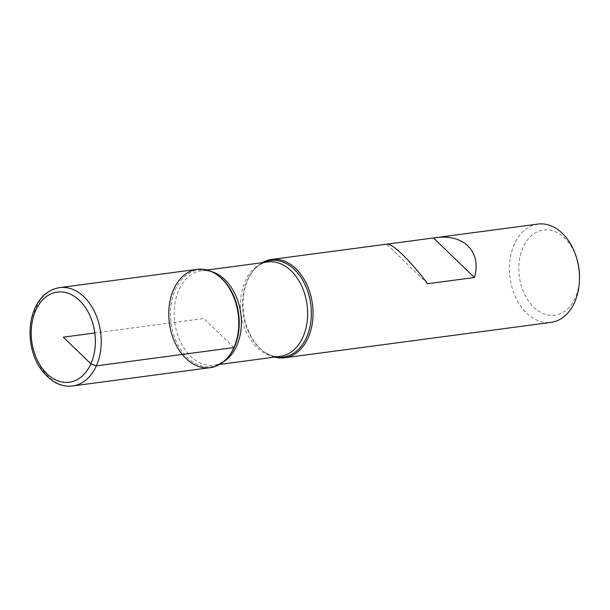 <?xml version="1.0" encoding="UTF-8"?>
<svg xmlns="http://www.w3.org/2000/svg" width="610" height="610" viewBox="0 0 610 610"><rect width="100%" height="100%" fill="white"/><g stroke="black" fill="none" stroke-linecap="round" stroke-linejoin="round"><path stroke-width="0.46" stroke-dasharray="3.05 2.29" d="M274.675 357.102A49.593 34.701 82.4 0 1 263.977 351.764A49.593 34.701 82.4 0 1 247.919 279.548A49.593 34.701 82.4 0 1 253.203 270.665A49.593 34.701 82.4 0 1 262.14 262.712M537.944 224.068A49.593 34.701 -97.6 0 0 514.36 244.145A49.593 34.701 -97.6 0 0 515.816 297.627A49.593 34.701 -97.6 0 0 551.013 322.393M579.5 277.359A42.982 30.073 82.4 0 1 575.268 297.81A42.982 30.073 82.4 0 1 528.489 301.02A42.982 30.073 82.4 0 1 531.867 235.292A42.982 30.073 82.4 0 1 577.205 260.096M427.595 283.734L386.641 244.183M210.305 367.655A49.593 34.701 82.4 0 1 175.116 342.889A49.593 34.701 82.4 0 1 173.652 289.414A49.593 34.701 82.4 0 1 197.243 269.33M233.897 347.578L203.77 318.496L94.809 332.969M276.071 356.919A48.716 34.084 82.4 0 1 263.154 351.139A48.716 34.084 82.4 0 1 247.378 280.204A48.716 34.084 82.4 0 1 252.57 271.473A48.716 34.084 82.4 0 1 263.528 262.529M207.133 270.017L201.506 270.771C206.988 269.963 212.707 271.702 218.662 275.979A48.716 34.084 -97.6 0 0 175.261 289.781A48.716 34.084 -97.6 0 0 183.801 353.724A48.716 34.084 -97.6 0 0 229.246 355.645C224.617 361.333 219.547 364.498 214.049 365.154A47.61 33.314 82.4 0 1 180.263 341.379A47.61 33.314 82.4 0 1 178.86 290.04A47.61 33.314 82.4 0 1 201.506 270.771A47.61 33.314 82.4 0 1 211.365 271.526M223.367 361.852A47.61 33.314 82.4 0 1 214.049 365.154L219.676 364.406M253.203 270.665L252.57 271.473C257.199 265.792 262.262 262.62 267.767 261.964A47.61 33.314 -97.6 0 0 245.121 281.24A47.61 33.314 -97.6 0 0 246.524 332.58A47.61 33.314 -97.6 0 0 280.303 356.354C274.82 357.155 269.109 355.424 263.154 351.139L263.977 351.764M72.735 385.932A49.593 34.701 82.4 0 1 37.545 361.166A49.593 34.701 82.4 0 1 36.081 307.692A49.593 34.701 82.4 0 1 59.673 287.607"/><path stroke-width="0.91" d="M262.14 262.712A49.593 34.701 82.4 0 1 271.503 259.463A49.593 34.701 82.4 0 1 312.434 304.054A49.593 34.701 82.4 0 1 284.573 357.788A49.593 34.701 82.4 0 1 274.675 357.102M284.573 357.788L551.013 322.393A49.593 34.701 -97.6 0 0 574.597 302.308A49.593 34.701 -97.6 0 0 579.485 278.709A49.593 34.701 -97.6 0 0 576.839 258.8A49.593 34.701 -97.6 0 0 537.944 224.068L387.197 244.114M271.503 259.463L386.908 244.137C392.184 242.993 410.812 261.126 427.595 283.734L474.428 277.512C481.885 251.686 463.798 233.477 434.922 237.755M233.897 347.578A49.593 34.701 -97.6 0 0 217.831 275.362A49.593 34.701 -97.6 0 0 173.675 289.361A49.593 34.701 -97.6 0 0 182.329 354.479A49.593 34.701 -97.6 0 0 228.605 356.461A49.593 34.701 -97.6 0 0 233.897 347.578L96.327 365.855L90.89 363.819L63.28 337.162L94.809 332.969M576.839 258.8L577.205 260.096A42.982 30.073 82.4 0 1 579.5 277.359L579.485 278.709M474.428 277.512L433.474 237.961M197.243 269.33A49.593 34.701 82.4 0 1 238.167 313.921A49.593 34.701 82.4 0 1 210.305 367.655L72.735 385.932A49.593 34.701 82.4 0 0 100.604 332.198A49.593 34.701 82.4 0 0 59.673 287.607L197.243 269.33M263.528 262.529A48.716 34.084 82.4 0 1 310.749 304.283A48.716 34.084 82.4 0 1 276.071 356.919M228.605 356.461L229.246 355.645A48.716 34.084 -97.6 0 0 234.438 346.922A48.716 34.084 -97.6 0 0 218.662 275.979L217.831 275.362M211.365 271.526A47.61 33.314 82.4 0 1 240.797 313.578A47.61 33.314 82.4 0 1 223.367 361.852M219.676 364.406L280.303 356.354A47.61 33.314 -97.6 0 0 307.059 304.771A47.61 33.314 -97.6 0 0 267.767 261.964L207.133 270.017M35.67 310.498A45.46 31.804 -97.6 0 0 62.914 382.165A45.46 31.804 -97.6 0 0 91.248 318.816A45.46 31.804 -97.6 0 0 35.67 310.498M59.673 287.607C48.678 289.437 40.397 296.376 34.823 308.424C25.872 328.729 30.409 354.669 40.641 368.737C50.317 381.776 61.015 387.51 72.735 385.932"/></g></svg>
